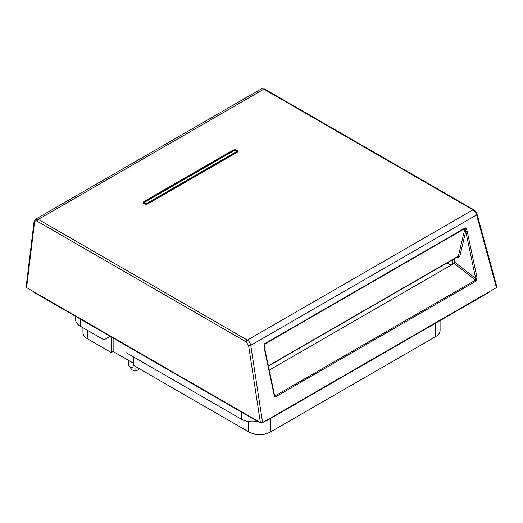 <?xml version="1.0" encoding="UTF-8"?>
<svg xmlns="http://www.w3.org/2000/svg" width="523" height="523" viewBox="0 0 523 523"><rect width="100%" height="100%" fill="white"/><g stroke="black" fill="none" stroke-linecap="round" stroke-linejoin="round"><path stroke-width="0.78" d="M496.432 287.604L262.592 422.61L260.389 422.584L26.601 287.611L26.15 286.918L34.028 221.863L35.656 219.176L261.363 88.871L264.677 89.08L473.74 209.782C475.244 210.671 476.348 212.155 477.068 214.24L496.85 286.846L496.432 287.604L476.623 214.92C475.943 212.658 474.727 210.972 472.962 209.854A1.556 0.896 -60 0 1 473.74 209.782M490.208 291.193A8.865 5.119 180 0 1 488.39 292.71L267.776 420.087A8.865 5.119 180 0 1 265.148 421.133M257.872 421.133A8.865 5.119 180 0 1 255.237 420.087L34.623 292.71A8.865 5.119 180 0 1 32.805 291.193M454.677 258.525L454.709 262.173L453.99 263.455L269.253 370.114M457.095 257.133L458.763 257.166L459.809 256.29L465.738 231.297L475.682 278.432L475.525 280.145L453.99 263.455M476.087 281.073L276.059 396.558C275.229 396.996 274.601 396.591 274.183 395.336L264.239 348.207C263.938 345.193 264.148 343.65 264.867 343.585L464.927 228.08C465.496 227.374 466.235 228.361 467.157 231.055L477.1 278.184L476.087 281.073A1.039 0.601 -120 0 0 475.525 280.145L275.503 395.63L274.49 394.943A1.039 0.418 -11.9 0 0 274.229 394.741M477.1 278.184A1.039 0.418 168.1 0 1 475.682 278.432L454.709 262.173M276.059 396.558A1.039 0.601 -120 0 0 275.503 395.63L274.444 394.741M260.389 422.584L248.608 345.592L246.268 341.918L37.198 221.216A1.556 0.896 -60 0 1 38.297 219.405L35.656 219.176M262.592 422.61L250.759 345.324C250.249 342.957 249.111 341.218 247.359 340.107L472.962 209.854L263.899 89.152L261.363 88.871M236.991 152.036A2.255 1.301 0 0 0 236.161 151.219M144.44 202.558A2.255 1.301 0 0 0 143.884 203.225M264.867 343.585A1.039 0.601 60 0 1 264.88 344.003L464.934 228.499C465.248 228.028 465.516 228.956 465.738 231.297A1.039 0.418 168.1 0 0 467.157 231.055M464.927 228.08A1.039 0.601 60 0 1 464.934 228.499L458.383 256.113L268.345 365.832M458.763 257.166A1.039 0.778 91.2 0 0 458.083 256.558L268.397 366.074M457.743 256.649L458.383 256.113A1.039 0.713 13.3 0 1 459.809 256.29M264.285 347.605L264.88 344.003L264.363 346.389M264.239 348.207A1.039 0.418 -11.9 0 0 264.546 347.815L264.461 344.925M274.183 395.336A1.039 0.418 -11.9 0 0 274.49 394.943L264.546 347.815M125.958 345.442L125.958 352.548L241.358 419.171A15.546 8.976 0 0 0 257.976 421.192M110.124 336.302L103.979 339.858L103.979 332.752M103.979 339.858L80.163 326.11A15.546 8.976 0 0 1 75.613 319.762L75.613 316.376M111.301 336.982L111.301 352.548L113.138 351.489L113.138 338.041M82.941 327.712L82.941 332.451A15.546 8.976 0 0 0 87.491 338.799L111.301 352.548M133.287 363.119L113.138 351.489M440.078 320.606L440.078 330.34A15.546 8.976 0 0 1 435.522 336.681L270.666 431.861A15.546 8.976 0 0 1 248.686 431.861L133.287 365.237L133.287 356.778M447.126 262.886L451.048 265.154M452.748 264.174L452.748 259.643M137.68 367.774A6.734 3.89 180 0 1 133.221 367.911A6.734 3.89 180 0 1 128.913 365.695A6.734 3.89 180 0 1 128.383 364.178L128.383 360.288M139.17 368.637L138.7 369.284A3.883 2.242 180 0 1 134.025 370.565A3.883 2.242 180 0 1 131.535 369.284L128.913 365.695M37.198 221.216C35.701 220.523 34.793 220.981 34.479 222.595L26.601 287.611M34.479 222.595A1.556 0.896 -173.1 0 1 34.028 221.863M268.332 419.289L267.776 420.087M488.953 291.919L488.39 292.71M34.067 291.919L34.623 292.71M254.681 419.289L255.237 420.087M248.608 345.592A1.556 0.562 -8.7 0 0 250.759 345.324L476.623 214.92A1.556 0.686 -15.2 0 0 477.068 214.24M264.677 89.08A1.556 0.896 -60 0 0 263.899 89.152L38.297 219.405L247.359 340.107A1.556 0.896 -60 0 0 246.268 341.918M236.742 152.539L148.087 203.728A2.798 1.615 180 0 1 144.126 203.728A2.798 1.615 180 0 1 144.126 201.44L232.787 150.258A2.798 1.615 180 0 1 236.742 150.258A2.798 1.615 180 0 1 236.742 152.539L147.721 203.905M148.087 203.728L147.826 203.702C146.152 204.728 142.825 203.192 143.825 203.035A2.282 1.321 180 0 1 144.492 202.055L233.153 150.866A2.282 1.321 180 0 1 235.677 150.591A2.282 1.321 180 0 1 237.043 151.847L236.488 152.513M144.126 201.44L144.505 202.381M232.787 150.258L233.153 150.951M144.211 203.584L144.283 202.669M147.421 203.022L235.527 152.154A1.471 0.85 0 0 0 235.527 150.957A1.471 0.85 0 0 0 233.454 150.957L145.342 201.826A1.471 0.85 0 0 0 145.342 203.022A1.471 0.85 0 0 0 147.421 203.022L147.787 203.624L235.893 152.755A1.987 1.144 0 0 0 236.468 151.873C236.233 150.689 235.141 150.376 233.193 150.931L145.087 201.8L144.4 202.741A1.987 1.144 0 0 0 145.564 203.852A1.987 1.144 0 0 0 147.787 203.624L147.793 203.722M235.527 152.154L235.899 152.853M144.982 202.002A1.987 1.144 0 0 0 144.4 202.741L144.302 203.65M80.163 319.004L80.163 326.11M241.358 419.171L241.358 412.072M87.491 330.34L87.491 338.799M270.666 418.413L270.666 431.861M435.522 336.681L435.522 323.234M248.686 431.861L248.686 421.545M236.468 151.873L236.533 152.487M452.898 259.552L452.898 264.089"/></g></svg>
